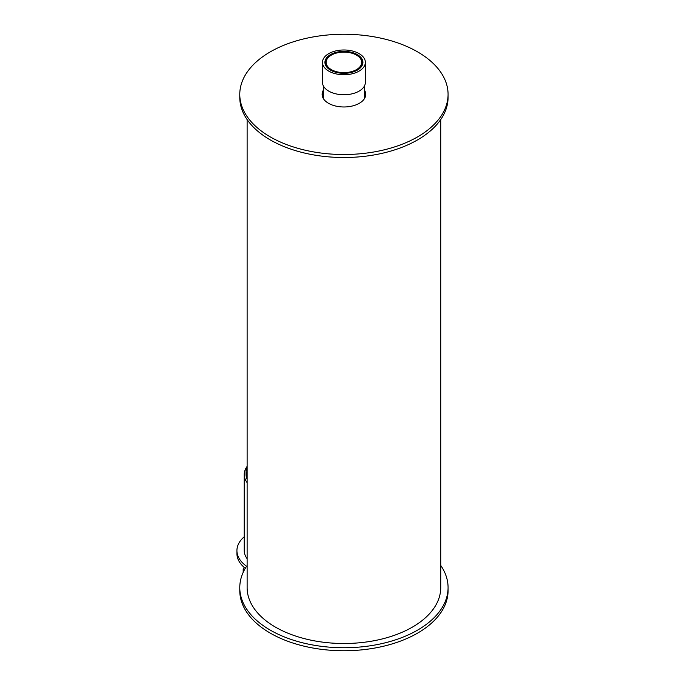 <?xml version="1.0" encoding="UTF-8"?>
<svg xmlns="http://www.w3.org/2000/svg" width="685" height="685" viewBox="0 0 685 685"><rect width="100%" height="100%" fill="white"/><g stroke="black" fill="none" stroke-linecap="round" stroke-linejoin="round"><path stroke-width="1.03" d="M440.729 565.425A104.154 60.134 180 0 1 448.076 587.619L448.076 590.616A104.154 60.134 180 0 1 343.921 650.75A104.154 60.134 180 0 1 239.776 590.616L239.776 587.619A104.154 60.134 180 0 1 246.574 566.247A42.89 24.763 180 0 1 236.924 550.603A42.89 24.763 180 0 1 244.22 536.783M448.076 587.619A104.154 60.134 180 0 1 343.921 647.745A104.154 60.134 180 0 1 239.776 587.619M245.298 568.302A42.89 24.763 180 0 1 236.924 553.6L236.924 550.603M244.28 570.125L243.184 569.492L243.184 572.352M243.184 569.492L244.168 567.368M247.122 558.686A35.534 20.516 180 0 1 244.22 550.569L244.22 474.534A35.534 20.516 180 0 1 247.122 466.416M247.122 479.38A33.693 19.454 180 0 1 246.061 474.534A33.693 19.454 180 0 1 246.061 474.525A33.693 19.454 180 0 0 247.122 479.38M247.122 482.651A35.534 20.516 180 0 1 244.22 474.534M247.122 476.383A33.693 19.454 180 0 1 246.061 471.528A33.693 19.454 180 0 1 247.122 466.682M365.37 62.369L365.37 82.38A21.44 12.381 180 0 1 352.133 93.811A21.44 12.381 180 0 1 328.766 91.131A21.44 12.381 180 0 1 322.481 82.38L322.481 62.369A21.44 12.381 0 0 0 328.766 71.12A21.44 12.381 0 0 0 352.133 73.8A21.44 12.381 0 0 0 365.37 62.369A21.44 12.381 0 0 0 343.921 49.988A21.44 12.381 0 0 0 322.481 62.369M330.495 70.118A18.992 10.969 180 0 1 324.93 62.369A18.992 10.969 180 0 1 343.921 51.401A18.992 10.969 180 0 1 362.922 62.369A18.992 10.969 180 0 1 351.191 72.499A18.992 10.969 180 0 1 330.495 70.118M330.667 70.024A18.743 10.823 0 0 0 351.097 72.37A18.743 10.823 0 0 0 362.673 62.369A18.743 10.823 0 0 0 343.921 51.546A18.743 10.823 0 0 0 325.178 62.369A18.743 10.823 0 0 0 330.667 70.024M331.36 69.622A17.767 10.258 180 0 1 326.154 62.369A17.767 10.258 180 0 1 343.921 52.111A17.767 10.258 180 0 1 361.689 62.369A17.767 10.258 180 0 1 350.72 71.839A17.767 10.258 180 0 1 331.36 69.622M364.514 90.223A21.809 12.595 180 0 1 365.739 94.384A21.809 12.595 180 0 1 352.27 106.012A21.809 12.595 180 0 1 328.5 103.289A21.809 12.595 180 0 1 322.113 94.384A21.809 12.595 180 0 1 323.337 90.223M365.584 95.883A21.809 12.595 0 0 0 364.514 93.22M323.337 93.22A21.809 12.595 0 0 0 322.267 95.883M270.275 136.897A104.154 60.134 180 0 1 239.776 94.384A104.154 60.134 180 0 1 343.921 34.25A104.154 60.134 180 0 1 448.076 94.384A104.154 60.134 180 0 1 383.78 149.938A104.154 60.134 180 0 1 270.275 136.897M448.076 94.384L448.076 97.381A104.154 60.134 180 0 1 383.78 152.935A104.154 60.134 180 0 1 270.275 139.903A104.154 60.134 180 0 1 239.776 97.381L239.776 94.384M440.729 119.575L440.729 587.619A96.799 55.887 180 0 1 380.971 639.251A96.799 55.887 180 0 1 275.473 627.135A96.799 55.887 180 0 1 247.122 587.619L247.122 119.575M246.061 471.528L246.061 474.534M362.673 64.125L362.673 62.369M325.178 64.125L325.178 62.369M323.337 85.839L323.337 98.546M364.514 85.839L364.514 98.546"/></g></svg>
